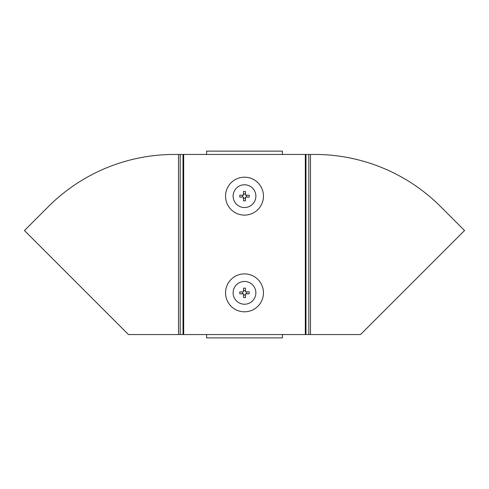 <?xml version="1.0" encoding="UTF-8"?>
<svg xmlns="http://www.w3.org/2000/svg" width="489" height="489" viewBox="0 0 489 489"><rect width="100%" height="100%" fill="white"/><g stroke="black" fill="none" stroke-linecap="round" stroke-linejoin="round"><path stroke-width="0.73" d="M282.416 154.445L206.584 154.445L206.584 151.125L282.416 151.125L282.416 154.445L305.313 154.445L305.313 334.555L282.416 334.555L282.416 337.875L206.584 337.875L206.584 334.555L282.416 334.555M206.584 154.445L183.687 154.445L183.687 334.555L206.584 334.555M183.687 154.445L180.196 154.445L180.196 334.555L183.687 334.555M180.196 154.445L174.353 154.445A178.216 178.216 0 0 0 49.786 205.203L24.45 230.539L128.466 334.555L180.196 334.555M305.313 154.445L308.803 154.445L308.803 334.555L305.313 334.555M308.803 154.445L314.647 154.445A178.216 178.216 0 0 1 439.214 205.203L464.55 230.539L360.534 334.555L308.803 334.555M244.5 311.805A18.961 18.961 0 0 1 225.539 292.844A18.961 18.961 0 0 1 244.5 273.889A18.961 18.961 0 0 1 263.461 292.844A18.961 18.961 0 0 1 244.5 311.805M243.522 290.857A2.219 2.219 0 0 1 245.478 290.857M246.493 291.872A2.219 2.219 0 0 1 246.493 293.822M245.478 294.836A2.219 2.219 0 0 1 243.522 294.836M243.522 288.21A4.737 4.737 0 0 1 245.478 288.21L245.478 291.872L249.139 291.872A4.737 4.737 0 0 1 249.139 293.822L245.478 293.822L245.478 297.483A4.737 4.737 0 0 1 243.522 297.483L243.522 293.822L239.861 293.822A4.737 4.737 0 0 1 239.861 291.872L243.522 291.872L243.522 288.21M242.507 293.822A2.219 2.219 0 0 1 242.507 291.872M244.5 177.195A18.961 18.961 0 0 1 263.461 196.156A18.961 18.961 0 0 1 244.5 215.111A18.961 18.961 0 0 1 225.539 196.156A18.961 18.961 0 0 1 244.5 177.195M245.478 198.143A2.219 2.219 0 0 1 243.522 198.143M242.507 197.128A2.219 2.219 0 0 1 242.507 195.178M243.522 194.164A2.219 2.219 0 0 1 245.478 194.164M245.478 200.79A4.737 4.737 0 0 1 243.522 200.79L243.522 197.128L239.861 197.128A4.737 4.737 0 0 1 239.861 195.178L243.522 195.178L243.522 191.517A4.737 4.737 0 0 1 245.478 191.517L245.478 195.178L249.139 195.178A4.737 4.737 0 0 1 249.139 197.128L245.478 197.128L245.478 200.79M246.493 195.178A2.219 2.219 0 0 1 246.493 197.128M183.014 154.445L183.014 334.555M178.522 154.445L178.522 334.555M305.986 154.445L305.986 334.555M310.478 154.445L310.478 334.555M244.5 304.225A11.375 11.375 0 0 1 233.125 292.844A11.375 11.375 0 0 1 244.5 281.468A11.375 11.375 0 0 1 255.875 292.844A11.375 11.375 0 0 1 244.5 304.225M244.5 184.775A11.375 11.375 0 0 1 255.875 196.156A11.375 11.375 0 0 1 244.5 207.532A11.375 11.375 0 0 1 233.125 196.156A11.375 11.375 0 0 1 244.5 184.775"/></g></svg>
